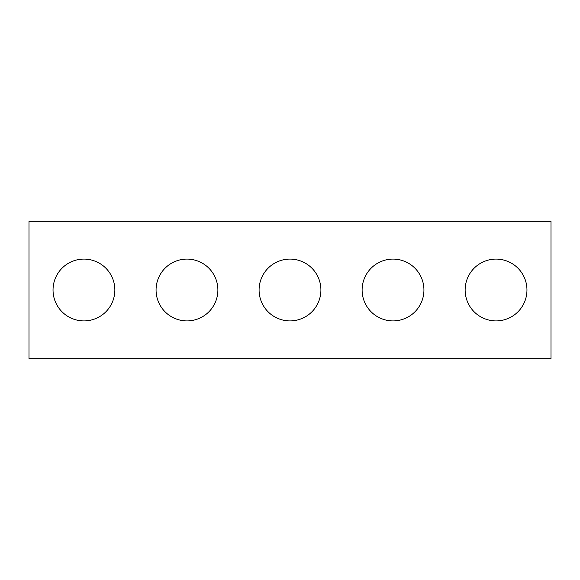 <?xml version="1.0" encoding="UTF-8"?>
<svg xmlns="http://www.w3.org/2000/svg" width="580" height="580" viewBox="0 0 580 580"><rect width="100%" height="100%" fill="white"/><g stroke="black" fill="none" stroke-linecap="round" stroke-linejoin="round"><path stroke-width="0.87" d="M551 358.687L29 358.687L29 221.313L551 221.313L551 358.687M114.854 290A30.907 30.907 0 0 0 68.491 263.233A30.907 30.907 0 0 0 68.491 316.767A30.907 30.907 0 0 0 114.854 290M217.884 290A30.907 30.907 0 0 0 171.52 263.233A30.907 30.907 0 0 0 171.52 316.767A30.907 30.907 0 0 0 217.884 290M320.907 290A30.907 30.907 0 0 0 274.543 263.233A30.907 30.907 0 0 0 274.543 316.767A30.907 30.907 0 0 0 320.907 290M423.936 290A30.907 30.907 0 0 0 377.573 263.233A30.907 30.907 0 0 0 377.573 316.767A30.907 30.907 0 0 0 423.936 290M526.959 290A30.907 30.907 0 0 0 480.595 263.233A30.907 30.907 0 0 0 480.595 316.767A30.907 30.907 0 0 0 526.959 290"/></g></svg>
